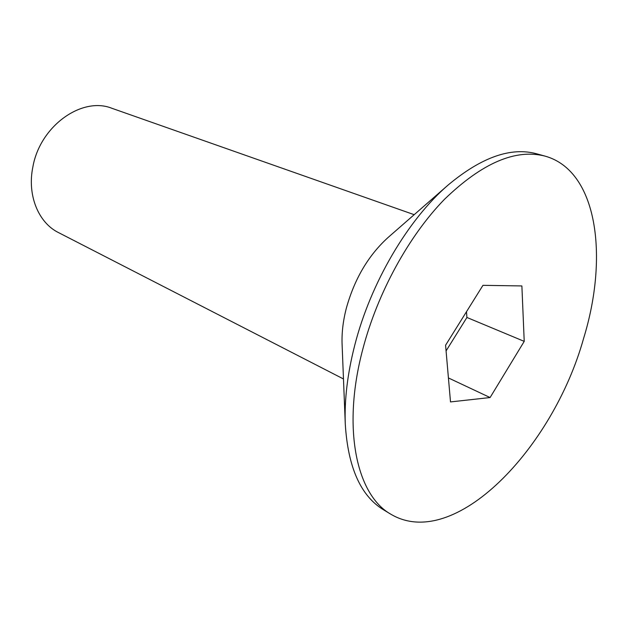 <?xml version="1.0" encoding="UTF-8"?>
<svg xmlns="http://www.w3.org/2000/svg" width="628" height="628" viewBox="0 0 628 628"><rect width="100%" height="100%" fill="white"/><g stroke="black" fill="none" stroke-linecap="round" stroke-linejoin="round"><path stroke-width="0.94" d="M448.211 184.962L387.986 237.565C368.251 255.51 354.325 279.224 346.201 308.709C343.037 321.206 341.663 333.036 342.087 344.199L345.282 424.104C344.34 399.918 347.48 373.691 354.702 345.408C370.591 282.883 408.043 219.486 448.211 184.962C481.503 157.173 510.98 146.787 536.65 153.805L545.049 156.121C597.44 170.651 608.893 256.342 583.585 338.468C552.86 448.627 454.311 551.847 390.899 514.254C356.618 495.139 341.726 428.422 362.78 349.294C377.522 292.844 408.954 235.665 444.546 199.249C482.186 162.942 515.69 148.561 545.049 156.121M414.19 214.682L111.972 108.314C82.111 96.178 40.035 125.898 32.876 166.922C27.004 195.19 38.41 222.736 58.483 232.58L343.477 378.967M390.899 514.254L383.449 509.748C360.708 495.924 347.983 467.381 345.282 424.104M482.956 285.332L445.582 345.227L450.504 401.92L490.091 397.548L524.223 341.373L521.884 285.944L482.956 285.332M446.076 350.919L466.91 317.47L466.486 311.724M466.91 317.47L524.223 341.373M448.423 377.946L490.091 397.548"/></g></svg>
